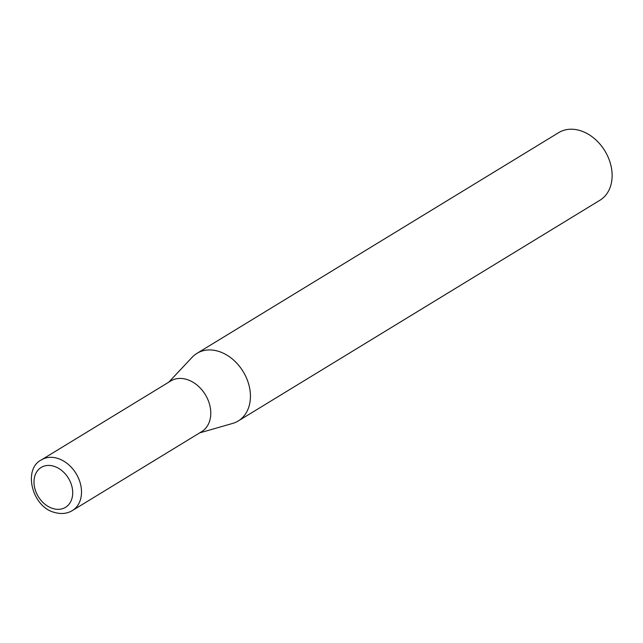<?xml version="1.0" encoding="UTF-8"?>
<svg xmlns="http://www.w3.org/2000/svg" width="643" height="643" viewBox="0 0 643 643"><rect width="100%" height="100%" fill="white"/><g stroke="black" fill="none" stroke-linecap="round" stroke-linejoin="round"><path stroke-width="0.96" d="M186.591 379.402A29.691 22.441 -121.4 0 0 170.7 380.994L41.433 459.882A29.691 22.441 58.6 0 1 57.315 458.282A29.691 22.441 58.6 0 1 80.182 482.885A29.691 22.441 58.6 0 1 72.362 510.566L201.629 431.686A29.691 22.441 -121.4 0 0 209.449 403.997A29.691 22.441 -121.4 0 0 186.591 379.402M199.66 432.884L232.589 423.44A39.609 29.94 -121.4 0 0 238.223 420.972A39.609 29.94 -121.4 0 0 248.656 384.04A39.609 29.94 -121.4 0 0 218.162 351.223A39.609 29.94 -121.4 0 0 196.967 353.353A39.609 29.94 -121.4 0 0 192.193 357.235L168.731 382.199M238.223 420.972L599.919 200.254A39.609 29.94 -121.4 0 0 610.352 163.322A39.609 29.94 -121.4 0 0 579.857 130.505A39.609 29.94 -121.4 0 0 558.663 132.643L196.967 353.353M53.69 466.191A23.357 17.65 -121.4 0 0 33.991 481.655A23.357 17.65 -121.4 0 0 53.023 508.573A23.357 17.65 -121.4 0 0 72.715 493.117A23.357 17.65 -121.4 0 0 53.69 466.191M41.433 459.882C22.738 468.932 31.845 507.07 54.768 512.495C61.318 514.312 67.185 513.669 72.362 510.566"/></g></svg>
